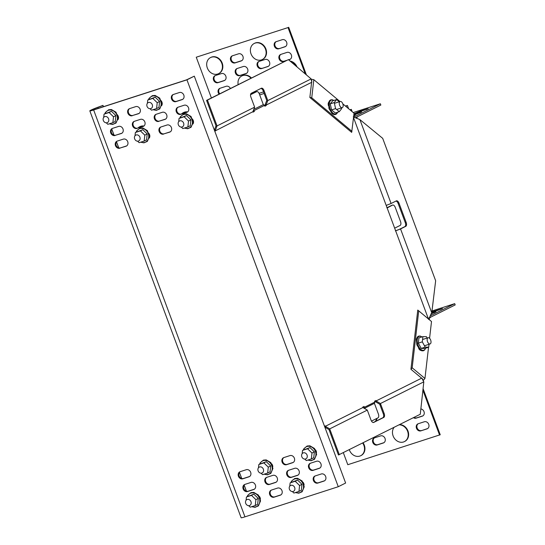 <?xml version="1.0" encoding="UTF-8"?>
<svg xmlns="http://www.w3.org/2000/svg" width="545" height="545" viewBox="0 0 545 545"><rect width="100%" height="100%" fill="white"/><g stroke="black" fill="none" stroke-linecap="round" stroke-linejoin="round"><path stroke-width="0.82" d="M342.825 103.884L354.052 113.251L351.675 132.374L309.86 97.466L311.597 82.363L266.042 105.124L266.198 105.546L264.884 106.207L264.57 105.362L254.059 110.615L254.372 111.459L253.057 112.113L252.9 111.698L214.75 131.134M214.791 131.236L215.466 130.902M410.944 369.285L412.17 367.8L418.724 310.861L417.763 310.078L410.944 369.285L421.612 378.189L376.064 400.956L375.907 400.534L374.592 401.195L374.906 402.033L364.387 407.292L364.074 406.447L362.759 407.101L362.916 407.524L325.331 426.306L325.174 425.89L324.5 426.224M353.548 117.625L428.425 318.948M254.372 111.459L253.009 111.984M253.493 111.739L253.098 111.18M266.198 105.546L264.836 106.077M265.326 105.832L265.013 104.987L266.743 100.437L263.16 90.797A3.263 1.751 -107.9 0 0 260.953 88.44M375.076 400.95L375.342 401.658L379.729 404.233L383.312 413.873A3.263 1.751 -107.9 0 1 382.869 417.715L373.25 422.525M363.249 406.863L363.161 407.667M395.404 230.855L400.555 228.934L431.763 312.85L428.588 319.404M399.73 229.254L395.656 230.842M386.194 205.41L391.092 203.503L359.884 119.587L353.255 116.841M399.485 229.268L404.881 226.618A3.263 1.751 -107.9 0 0 405.323 222.776L398.136 203.448A3.263 1.751 -107.9 0 0 395.929 201.085M431.763 312.85L435.653 280.75L382.692 138.341L359.884 119.587M391.092 203.503L396.297 200.901A3.263 1.751 -107.9 0 1 396.426 200.846A3.263 1.751 -107.9 0 1 399.008 203.169L406.195 222.496A3.263 1.751 -107.9 0 1 405.753 226.332L400.555 228.934M214.573 129.581L215.459 130.098L217.046 125.929L207.441 100.103L206.569 100.382L216.018 125.793L214.369 130.105M215.459 130.098L215.309 130.48M217.046 125.929L254.638 107.147L252.9 111.698M254.638 107.147L250.891 97.085A3.263 1.751 -107.9 0 1 251.334 93.243L261.321 88.249A3.263 1.751 -107.9 0 1 261.457 88.195A3.263 1.751 -107.9 0 1 264.032 90.518L267.779 100.58L266.042 105.124M267.779 100.58L311.147 78.909L311.815 82.254M207.441 100.103L288.4 59.643L311.147 78.909M206.569 100.382L288.4 59.643M362.916 407.524L367.303 410.099L371.043 420.161A3.263 1.751 -107.9 0 0 373.625 422.477A3.263 1.751 -107.9 0 0 373.754 422.423L383.741 417.436A3.263 1.751 -107.9 0 0 384.184 413.594L380.444 403.532L423.812 381.854L420.277 414.255L338.445 454.993L328.996 429.583L324.84 427.144M339.317 454.714L329.711 428.881L325.331 426.306M380.444 403.532L376.064 400.956M423.812 381.854L421.83 378.087M329.711 428.881L367.303 410.099M364.346 408.362L374.408 403.334L374.906 402.033M364.046 408.185L364.387 407.292M371.492 421.094L377.944 417.872A3.263 1.751 -107.9 0 0 378.387 414.03L374.408 403.334M394.88 228.055L400.105 225.446A3.263 1.751 -107.9 0 0 400.548 221.604L395.248 207.366A3.263 1.751 -107.9 0 0 392.673 205.049A3.263 1.751 -107.9 0 0 392.536 205.104L387.359 207.843M386.827 207.802L391.664 205.383A3.263 1.751 -107.9 0 1 391.794 205.329A3.263 1.751 -107.9 0 1 391.937 205.295M253.779 109.395L263.317 104.626L264.57 105.362M253.445 110.26L254.059 110.615M250.55 94.707L256.627 91.669A3.263 1.751 -107.9 0 1 256.763 91.614A3.263 1.751 -107.9 0 1 259.338 93.931L263.317 104.626M250.571 94.544L255.755 91.948A3.263 1.751 -107.9 0 1 255.884 91.894A3.263 1.751 -107.9 0 1 256.027 91.867M187.5 112.011A3.808 3.202 63.4 0 1 187.46 112.025L181.342 114A3.808 3.202 63.4 0 1 177.145 111.854A3.808 3.202 63.4 0 1 177.997 107.222M182.773 99.299A3.808 3.202 63.4 0 1 182.732 99.313L176.614 101.288A3.808 3.202 63.4 0 1 172.411 99.136A3.808 3.202 63.4 0 1 173.269 94.51M319.901 468.032A3.808 3.202 63.4 0 1 319.867 468.046L313.743 470.022A3.808 3.202 63.4 0 1 309.546 467.876A3.808 3.202 63.4 0 1 310.405 463.243M324.629 480.751A3.808 3.202 63.4 0 1 324.595 480.765L318.478 482.741A3.808 3.202 63.4 0 1 314.274 480.588A3.808 3.202 63.4 0 1 315.133 475.955M103.393 106.704L102.944 105.492L97.841 107.372A7.071 0.484 159.6 0 0 91.097 110.397A7.071 0.484 159.6 0 0 94.305 109.64L186.513 79.863L194.306 76.157L345.625 483.04L338.268 486.719L186.949 79.836L93.645 109.967A8.434 0.579 159.6 0 1 89.816 110.867A8.434 0.579 159.6 0 1 97.862 107.263L102.964 105.383L103.448 106.684M298.054 475.09A3.808 3.202 63.4 0 1 298.013 475.104L291.895 477.079A3.808 3.202 63.4 0 1 287.692 474.927A3.808 3.202 63.4 0 1 288.55 470.301M293.326 462.378A3.808 3.202 63.4 0 1 293.285 462.392L287.167 464.367A3.808 3.202 63.4 0 1 282.964 462.215A3.808 3.202 63.4 0 1 283.822 457.582M280.927 494.86A3.808 3.202 63.4 0 1 280.893 494.874L274.775 496.849A3.808 3.202 63.4 0 1 270.572 494.703A3.808 3.202 63.4 0 1 271.43 490.071M276.199 482.148A3.808 3.202 63.4 0 1 276.165 482.161L270.048 484.137A3.808 3.202 63.4 0 1 265.844 481.984A3.808 3.202 63.4 0 1 266.703 477.359M254.352 489.206A3.808 3.202 63.4 0 1 254.311 489.212L248.193 491.195A3.808 3.202 63.4 0 1 243.997 489.042A3.808 3.202 63.4 0 1 244.848 484.41M249.624 476.487A3.808 3.202 63.4 0 1 249.583 476.5L243.465 478.476A3.808 3.202 63.4 0 1 239.269 476.33A3.808 3.202 63.4 0 1 240.12 471.697M165.646 119.069A3.808 3.202 63.4 0 1 165.612 119.083L159.494 121.058A3.808 3.202 63.4 0 1 155.291 118.912A3.808 3.202 63.4 0 1 156.149 114.28M170.381 131.788A3.808 3.202 63.4 0 1 170.34 131.801L164.222 133.777A3.808 3.202 63.4 0 1 160.019 131.624A3.808 3.202 63.4 0 1 160.877 126.992M139.07 113.414A3.808 3.202 63.4 0 1 139.03 113.421L132.912 115.397A3.808 3.202 63.4 0 1 128.715 113.251A3.808 3.202 63.4 0 1 129.574 108.618M143.798 126.127A3.808 3.202 63.4 0 1 143.757 126.14L137.64 128.116A3.808 3.202 63.4 0 1 133.443 125.963A3.808 3.202 63.4 0 1 134.302 121.337M121.951 133.184A3.808 3.202 63.4 0 1 121.91 133.198L115.792 135.174A3.808 3.202 63.4 0 1 111.589 133.021A3.808 3.202 63.4 0 1 112.447 128.395M126.678 145.897A3.808 3.202 63.4 0 1 126.638 145.91L120.52 147.886A3.808 3.202 63.4 0 1 116.323 145.74A3.808 3.202 63.4 0 1 117.175 141.107M338.268 486.719L244.964 516.844L93.645 109.967M186.806 112.359L180.688 114.334A3.808 3.202 63.4 0 1 176.396 111.984A3.808 3.202 63.4 0 1 177.663 107.365A3.808 3.202 63.4 0 1 178.038 107.208L184.155 105.233A3.808 3.202 63.4 0 1 188.447 107.583A3.808 3.202 63.4 0 1 187.18 112.202A3.808 3.202 63.4 0 1 186.806 112.359L187.46 112.025M182.078 99.64L175.96 101.615A3.808 3.202 63.4 0 1 171.668 99.272A3.808 3.202 63.4 0 1 172.929 94.653A3.808 3.202 63.4 0 1 173.31 94.496L179.428 92.521A3.808 3.202 63.4 0 1 183.72 94.871A3.808 3.202 63.4 0 1 182.452 99.483A3.808 3.202 63.4 0 1 182.078 99.64L182.732 99.313M310.439 463.23L316.556 461.254A3.808 3.202 63.4 0 1 320.848 463.604A3.808 3.202 63.4 0 1 319.588 468.223A3.808 3.202 63.4 0 1 319.207 468.373L313.089 470.349A3.808 3.202 63.4 0 1 308.797 468.005A3.808 3.202 63.4 0 1 310.064 463.386A3.808 3.202 63.4 0 1 310.439 463.23M315.167 475.949L321.284 473.973A3.808 3.202 63.4 0 1 325.583 476.316A3.808 3.202 63.4 0 1 324.316 480.935A3.808 3.202 63.4 0 1 323.934 481.092L317.817 483.068A3.808 3.202 63.4 0 1 313.525 480.717A3.808 3.202 63.4 0 1 314.792 476.098A3.808 3.202 63.4 0 1 315.167 475.949M315.398 449.734A3.808 3.202 63.4 0 1 316.488 452.623M303.006 482.223A3.808 3.202 63.4 0 1 304.096 485.105M294.709 468.312A3.808 3.202 63.4 0 1 299.001 470.662A3.808 3.202 63.4 0 1 297.734 475.274A3.808 3.202 63.4 0 1 297.359 475.431L291.241 477.406A3.808 3.202 63.4 0 1 286.942 475.063A3.808 3.202 63.4 0 1 288.21 470.444A3.808 3.202 63.4 0 1 288.591 470.287L294.709 468.312M289.981 455.6A3.808 3.202 63.4 0 1 294.273 457.943A3.808 3.202 63.4 0 1 293.006 462.562A3.808 3.202 63.4 0 1 292.631 462.719L286.507 464.694A3.808 3.202 63.4 0 1 282.215 462.344A3.808 3.202 63.4 0 1 283.482 457.725A3.808 3.202 63.4 0 1 283.863 457.575L289.981 455.6M277.589 488.082A3.808 3.202 63.4 0 1 281.881 490.432A3.808 3.202 63.4 0 1 280.614 495.051A3.808 3.202 63.4 0 1 280.232 495.201L274.115 497.176A3.808 3.202 63.4 0 1 269.823 494.833A3.808 3.202 63.4 0 1 271.09 490.214A3.808 3.202 63.4 0 1 271.471 490.057L277.589 488.082M272.861 475.369A3.808 3.202 63.4 0 1 277.153 477.713A3.808 3.202 63.4 0 1 275.886 482.332A3.808 3.202 63.4 0 1 275.504 482.489L269.387 484.464A3.808 3.202 63.4 0 1 265.095 482.114A3.808 3.202 63.4 0 1 266.362 477.495A3.808 3.202 63.4 0 1 266.737 477.345L272.861 475.369M271.696 463.85A3.808 3.202 63.4 0 1 272.786 466.731M259.304 496.332A3.808 3.202 63.4 0 1 260.394 499.22M251.007 482.42A3.808 3.202 63.4 0 1 255.298 484.771A3.808 3.202 63.4 0 1 254.031 489.39A3.808 3.202 63.4 0 1 253.657 489.546L247.539 491.522A3.808 3.202 63.4 0 1 243.247 489.172A3.808 3.202 63.4 0 1 244.514 484.553A3.808 3.202 63.4 0 1 244.889 484.403L251.007 482.42M246.279 469.708A3.808 3.202 63.4 0 1 250.571 472.059A3.808 3.202 63.4 0 1 249.303 476.677A3.808 3.202 63.4 0 1 248.929 476.827L242.811 478.803A3.808 3.202 63.4 0 1 238.519 476.459A3.808 3.202 63.4 0 1 239.78 471.841A3.808 3.202 63.4 0 1 240.161 471.684L246.279 469.708M191.356 118.251A3.808 3.202 63.4 0 1 192.95 124.008M160.046 99.878A3.808 3.202 63.4 0 1 161.647 105.635M158.833 121.385A3.808 3.202 63.4 0 1 154.542 119.042A3.808 3.202 63.4 0 1 155.809 114.423A3.808 3.202 63.4 0 1 156.19 114.266L162.308 112.29A3.808 3.202 63.4 0 1 166.6 114.641A3.808 3.202 63.4 0 1 165.333 119.26A3.808 3.202 63.4 0 1 164.951 119.41L159.494 121.058M163.561 134.104A3.808 3.202 63.4 0 1 159.269 131.754A3.808 3.202 63.4 0 1 160.537 127.135A3.808 3.202 63.4 0 1 160.918 126.985L167.036 125.009A3.808 3.202 63.4 0 1 171.328 127.353A3.808 3.202 63.4 0 1 170.06 131.972A3.808 3.202 63.4 0 1 169.686 132.128L164.222 133.777M132.258 115.731A3.808 3.202 63.4 0 1 127.966 113.38A3.808 3.202 63.4 0 1 129.233 108.762A3.808 3.202 63.4 0 1 129.608 108.605L135.725 106.629A3.808 3.202 63.4 0 1 140.017 108.98A3.808 3.202 63.4 0 1 138.75 113.598A3.808 3.202 63.4 0 1 138.376 113.755L132.912 115.397M136.986 128.443A3.808 3.202 63.4 0 1 132.694 126.099A3.808 3.202 63.4 0 1 133.961 121.481A3.808 3.202 63.4 0 1 134.336 121.324L140.453 119.348A3.808 3.202 63.4 0 1 144.745 121.698A3.808 3.202 63.4 0 1 143.485 126.311A3.808 3.202 63.4 0 1 143.103 126.467L137.64 128.116M147.654 132.36A3.808 3.202 63.4 0 1 149.248 138.117M116.351 113.987A3.808 3.202 63.4 0 1 117.945 119.743M115.138 135.501A3.808 3.202 63.4 0 1 110.839 133.15A3.808 3.202 63.4 0 1 112.107 128.531A3.808 3.202 63.4 0 1 112.488 128.382L118.606 126.406A3.808 3.202 63.4 0 1 122.898 128.749A3.808 3.202 63.4 0 1 121.63 133.368A3.808 3.202 63.4 0 1 121.256 133.525L115.792 135.174M119.866 148.213A3.808 3.202 63.4 0 1 115.574 145.869A3.808 3.202 63.4 0 1 116.834 141.25A3.808 3.202 63.4 0 1 117.216 141.094L123.334 139.118A3.808 3.202 63.4 0 1 127.625 141.468A3.808 3.202 63.4 0 1 126.358 146.087A3.808 3.202 63.4 0 1 125.984 146.237L120.52 147.886M186.949 79.836L194.306 76.157M89.816 110.867L241.135 517.75A8.434 0.579 -20.4 0 0 244.964 516.844M246.381 491.174L244.133 485.132M241.653 478.462L239.405 472.413M118.708 147.872L116.46 141.823M113.973 135.153L111.725 129.111M246.449 491.195L244.174 485.07M241.721 478.483L239.446 472.358M118.776 147.893L116.501 141.768M114.048 135.18L111.766 129.056M422.573 379.722L422.927 379.286L422.028 378.537M428.792 319.261L428.847 318.784M423.056 380.771L424.95 378.468L428.547 347.233M429.576 338.295L431.511 321.53L418.724 310.861M424.95 378.468L412.17 367.8M420.863 350.435A3.808 2.037 -107.9 0 1 418.689 348.446M430.08 315.964L454.707 303.654L432.178 310.929M454.707 303.654L455.184 304.928L429.235 317.892M431.913 312.503L442.526 308.572L432.069 311.89M431.054 313.934L435.959 311.856L431.49 313.15M413.41 417.688A3.808 3.202 -116.6 0 0 416.142 418.144L422.259 416.169A3.808 3.202 -116.6 0 0 422.641 416.012A3.808 3.202 -116.6 0 0 424.146 412.102A3.808 3.202 -116.6 0 0 420.89 408.941M414.071 417.354A3.808 3.202 -116.6 0 0 416.802 417.817L422.92 415.842A3.808 3.202 -116.6 0 0 422.954 415.828M420.869 430.857L426.987 428.881A3.808 3.202 -116.6 0 0 427.369 428.731A3.808 3.202 -116.6 0 0 428.636 424.112A3.808 3.202 -116.6 0 0 424.344 421.762L418.226 423.738A3.808 3.202 -116.6 0 0 417.845 423.894A3.808 3.202 -116.6 0 0 416.578 428.513A3.808 3.202 -116.6 0 0 420.869 430.857L427.648 428.554A3.808 3.202 -116.6 0 0 427.689 428.54M418.185 423.751A3.808 3.202 -116.6 0 0 417.327 428.384A3.808 3.202 -116.6 0 0 421.53 430.53M380.642 435.877L374.524 437.853A3.808 3.202 -116.6 0 0 374.143 438.003A3.808 3.202 -116.6 0 0 372.875 442.622A3.808 3.202 -116.6 0 0 377.174 444.972L383.292 442.996A3.808 3.202 -116.6 0 0 383.666 442.84A3.808 3.202 -116.6 0 0 384.933 438.221A3.808 3.202 -116.6 0 0 380.642 435.877M374.483 437.86A3.808 3.202 -116.6 0 0 373.625 442.492A3.808 3.202 -116.6 0 0 377.828 444.645L383.946 442.669A3.808 3.202 -116.6 0 0 383.987 442.656M343.336 452.704L347.799 464.708L440.231 434.746L423.193 388.939M439.57 435.074L423.009 390.54M311.665 81.743L311.808 80.503L311.311 80.422M340.012 101.534L313.831 79.686L311.106 79.236M353.208 112.549L380.376 103.775L354.345 116.787A1.09 0.586 -107.9 0 1 354.298 116.807A1.09 0.586 -107.9 0 1 353.862 116.678L353.678 116.521M351.968 131.352L311.747 97.78L309.86 97.466M313.831 79.686L311.747 97.78M328.383 105.628A3.808 2.037 -107.9 0 1 328.669 102.296M305.152 73.623L288.026 27.577L196.255 57.211L211.405 97.964M196.255 57.211L288.026 27.577M278.781 48.791L284.899 46.816A3.808 3.202 -116.6 0 0 285.28 46.666A3.808 3.202 -116.6 0 0 286.547 42.047A3.808 3.202 -116.6 0 0 282.255 39.696L276.138 41.672A3.808 3.202 -116.6 0 0 275.756 41.829A3.808 3.202 -116.6 0 0 274.489 46.448A3.808 3.202 -116.6 0 0 278.781 48.791L285.56 46.488A3.808 3.202 -116.6 0 0 285.594 46.475M276.097 41.686A3.808 3.202 -116.6 0 0 275.239 46.318A3.808 3.202 -116.6 0 0 279.442 48.464M288.646 59.848L289.627 59.534A3.808 3.202 -116.6 0 0 290.008 59.378A3.808 3.202 -116.6 0 0 291.275 54.759A3.808 3.202 -116.6 0 0 286.983 52.409L280.866 54.384A3.808 3.202 -116.6 0 0 280.484 54.541A3.808 3.202 -116.6 0 0 279.217 59.16A3.808 3.202 -116.6 0 0 283.509 61.51L285.9 60.733M280.825 54.398A3.808 3.202 -116.6 0 0 279.966 59.03A3.808 3.202 -116.6 0 0 284.17 61.176L286.561 60.406M288.543 59.766L290.287 59.201A3.808 3.202 -116.6 0 0 290.328 59.194M261.661 68.561L267.779 66.585A3.808 3.202 -116.6 0 0 268.16 66.436A3.808 3.202 -116.6 0 0 269.421 61.817A3.808 3.202 -116.6 0 0 265.129 59.466L259.011 61.442A3.808 3.202 -116.6 0 0 258.637 61.599A3.808 3.202 -116.6 0 0 257.369 66.218A3.808 3.202 -116.6 0 0 261.661 68.561L268.44 66.258A3.808 3.202 -116.6 0 0 268.474 66.245M258.977 61.456A3.808 3.202 -116.6 0 0 258.119 66.088A3.808 3.202 -116.6 0 0 262.315 68.234M238.553 53.812L232.436 55.788A3.808 3.202 -116.6 0 0 232.054 55.937A3.808 3.202 -116.6 0 0 230.787 60.556A3.808 3.202 -116.6 0 0 235.079 62.907L241.203 60.931A3.808 3.202 -116.6 0 0 241.578 60.774A3.808 3.202 -116.6 0 0 242.845 56.155A3.808 3.202 -116.6 0 0 238.553 53.812M232.395 55.794A3.808 3.202 -116.6 0 0 231.536 60.427A3.808 3.202 -116.6 0 0 235.74 62.58L241.857 60.604A3.808 3.202 -116.6 0 0 241.898 60.59M243.281 66.524L237.164 68.5A3.808 3.202 -116.6 0 0 236.782 68.656A3.808 3.202 -116.6 0 0 235.515 73.275A3.808 3.202 -116.6 0 0 239.814 75.619L245.931 73.643A3.808 3.202 -116.6 0 0 246.306 73.493A3.808 3.202 -116.6 0 0 247.573 68.874A3.808 3.202 -116.6 0 0 243.281 66.524M237.123 68.513A3.808 3.202 -116.6 0 0 236.264 73.146A3.808 3.202 -116.6 0 0 240.468 75.292L246.585 73.316A3.808 3.202 -116.6 0 0 246.626 73.302M230.378 88.481A3.808 3.202 -116.6 0 0 226.161 86.294L220.044 88.27A3.808 3.202 -116.6 0 0 219.662 88.426A3.808 3.202 -116.6 0 0 219.07 94.135M220.003 88.283A3.808 3.202 -116.6 0 0 219.724 93.808M221.434 73.582L215.309 75.557A3.808 3.202 -116.6 0 0 214.934 75.714A3.808 3.202 -116.6 0 0 213.667 80.326A3.808 3.202 -116.6 0 0 217.959 82.677L224.077 80.701A3.808 3.202 -116.6 0 0 224.458 80.544A3.808 3.202 -116.6 0 0 225.725 75.925A3.808 3.202 -116.6 0 0 221.434 73.582M215.275 75.571A3.808 3.202 -116.6 0 0 214.417 80.197A3.808 3.202 -116.6 0 0 218.62 82.35L224.738 80.374A3.808 3.202 -116.6 0 0 224.772 80.36M306.283 74.57L288.68 27.25M355.027 115.247L353.739 115.976M355.095 113.939L361.621 111.984L355.483 114.464M360.347 111.085L368.195 108.7L356.668 112.924L354.938 113.326L360.347 111.085L360.565 111.664M355.313 117.809L380.846 105.049L380.376 103.775M427.948 337.798A3.263 1.751 72.1 0 0 427.464 341.511A3.263 1.751 72.1 0 0 430.087 343.95A3.263 1.751 72.1 0 0 430.216 343.895A3.263 1.751 72.1 0 0 430.707 340.182A3.263 1.751 72.1 0 0 428.077 337.743A3.263 1.751 72.1 0 0 427.948 337.798M422.307 341.851L418.328 343.132L418.928 337.907L422.913 336.626L422.307 341.851L425.202 347.131L428.704 347.185L429.031 344.29M427.151 338.043L426.408 336.681L422.913 336.626M418.328 343.132L421.224 348.418L424.719 348.473L428.704 347.185M421.224 348.418L425.202 347.131M363.093 442.833A8.999 7.575 63.4 0 1 361.083 455.531L360.667 455.736A8.999 7.575 63.4 0 1 353.746 455.286A8.999 7.575 63.4 0 1 349.304 449.72M362.677 443.037A8.999 7.575 63.4 0 1 360.667 455.736M377.086 418.301A8.999 7.575 63.4 0 1 375.587 421.353M376.67 418.506A8.999 7.575 63.4 0 1 375.178 421.564M399.505 424.63A8.999 7.575 63.4 0 1 408.164 431.551A8.999 7.575 63.4 0 1 404.778 441.416L404.37 441.627A8.999 7.575 63.4 0 1 397.448 441.178A8.999 7.575 63.4 0 1 394.11 427.328M399.097 424.841A8.999 7.575 63.4 0 1 407.755 431.756A8.999 7.575 63.4 0 1 404.37 441.627M249.399 499.751A3.263 2.745 -116.6 0 0 246.892 499.595A3.263 2.745 -116.6 0 0 245.502 502.327A3.263 2.745 -116.6 0 0 247.301 505.269A3.263 2.745 -116.6 0 0 249.808 505.433A3.263 2.745 -116.6 0 0 251.197 502.694A3.263 2.745 -116.6 0 0 249.399 499.751M261.798 467.269A3.263 2.745 -116.6 0 0 259.284 467.106A3.263 2.745 -116.6 0 0 257.894 469.838A3.263 2.745 -116.6 0 0 259.692 472.781A3.263 2.745 -116.6 0 0 262.2 472.944A3.263 2.745 -116.6 0 0 263.589 470.212A3.263 2.745 -116.6 0 0 261.798 467.269M293.101 485.643A3.263 2.745 -116.6 0 0 290.594 485.479A3.263 2.745 -116.6 0 0 289.204 488.211A3.263 2.745 -116.6 0 0 290.996 491.154A3.263 2.745 -116.6 0 0 293.51 491.318A3.263 2.745 -116.6 0 0 294.899 488.586A3.263 2.745 -116.6 0 0 293.101 485.643M305.493 453.154A3.263 2.745 -116.6 0 0 302.986 452.99A3.263 2.745 -116.6 0 0 301.596 455.729A3.263 2.745 -116.6 0 0 303.395 458.672A3.263 2.745 -116.6 0 0 305.902 458.829A3.263 2.745 -116.6 0 0 307.291 456.097A3.263 2.745 -116.6 0 0 305.493 453.154M248.677 505.678L250.216 507.163L255.264 505.535L255.891 499.636L251.477 495.364L246.435 496.992L246.081 500.256M255.264 505.535L257.656 504.336L258.289 498.437L253.875 494.165L246.435 496.992M253.875 494.165L251.477 495.364M258.289 498.437L255.891 499.636M261.069 473.189L262.608 474.675L267.656 473.046L268.283 467.147L263.869 462.875L258.827 464.504L258.473 467.774M267.656 473.046L270.048 471.854L270.681 465.948L266.267 461.683L258.827 464.504M266.267 461.683L263.869 462.875M270.681 465.948L268.283 467.147M292.379 491.563L293.918 493.055L298.96 491.42L299.593 485.52L295.179 481.249L290.131 482.877L289.783 486.147M298.96 491.42L301.358 490.228L301.984 484.328L297.57 480.056L290.131 482.877M297.57 480.056L295.179 481.249M301.984 484.328L299.593 485.52M304.771 459.081L306.31 460.566L311.359 458.938L311.985 453.038L307.571 448.767L302.529 450.395L302.175 453.658M311.359 458.938L313.75 457.739L314.383 451.839L309.969 447.568L302.529 450.395M309.969 447.568L307.571 448.767M314.383 451.839L311.985 453.038M431.013 313.818L431.197 314.315A8.999 0.62 159.6 0 1 430.577 314.812M428.881 318.716L429.208 319.608M429.099 318.532L429.63 319.963M428.929 318.069L428.826 318.573M210.534 57.566L210.942 57.361A8.999 7.575 63.4 0 1 221.74 62.028A8.999 7.575 63.4 0 1 218.988 73.466L218.579 73.67A8.999 7.575 63.4 0 1 209.444 71.422A8.999 7.575 63.4 0 1 207.229 61.319A8.999 7.575 63.4 0 1 210.534 57.566A8.999 7.575 63.4 0 1 221.331 62.232A8.999 7.575 63.4 0 1 218.579 73.67M238.151 84.598A8.999 7.575 63.4 0 1 238.533 79.693A8.999 7.575 63.4 0 1 241.837 75.939L242.253 75.735A8.999 7.575 63.4 0 1 251.388 77.983M241.837 75.939A8.999 7.575 63.4 0 1 250.979 78.187M254.236 43.457L254.644 43.246A8.999 7.575 63.4 0 1 265.442 47.912A8.999 7.575 63.4 0 1 262.69 59.351L262.281 59.562A8.999 7.575 63.4 0 1 253.146 57.314A8.999 7.575 63.4 0 1 250.932 47.204A8.999 7.575 63.4 0 1 254.236 43.457A8.999 7.575 63.4 0 1 265.034 48.123A8.999 7.575 63.4 0 1 262.281 59.562M290.069 61.04A8.999 7.575 63.4 0 1 296.998 66.824M290.567 61.449A8.999 7.575 63.4 0 1 296.133 66.095M339.256 101.779L336.612 99.565L332.634 100.852L330.263 103.836L331.592 109.906L335.284 112.985L339.262 111.698L341.626 108.714L341.456 107.924M339.262 111.698L335.57 108.618L331.592 109.906M330.263 103.836L334.248 102.555L335.57 108.618M336.612 99.565L334.248 102.555M342.349 107.624A3.263 1.751 72.1 0 0 342.839 103.911A3.263 1.751 72.1 0 0 340.209 101.472A3.263 1.751 72.1 0 0 340.08 101.52A3.263 1.751 72.1 0 0 339.59 105.239A3.263 1.751 72.1 0 0 342.219 107.678A3.263 1.751 72.1 0 0 342.349 107.624M349.917 109.797L351.307 109.347L352.179 111.684M351.757 111.337L351.307 109.347M350.381 110.185L351.205 109.852M355.347 117.822A8.999 0.62 -20.4 0 0 357.397 116.766M345.768 106.336L347.417 105.505L345.401 106.037M108.625 121.215A3.263 2.745 -116.6 0 0 107.821 117.55A3.263 2.745 -116.6 0 0 104.511 116.732A3.263 2.745 -116.6 0 0 103.312 118.095A3.263 2.745 -116.6 0 0 104.115 121.76A3.263 2.745 -116.6 0 0 107.426 122.57A3.263 2.745 -116.6 0 0 108.625 121.215M143.533 126.215A8.999 7.575 -116.6 0 0 139.561 126.822A8.999 7.575 -116.6 0 0 137.871 128.041M143.955 126.011A8.999 7.575 -116.6 0 0 139.97 126.617L139.561 126.822M139.929 139.588A3.263 2.745 -116.6 0 0 139.125 135.923A3.263 2.745 -116.6 0 0 135.814 135.106A3.263 2.745 -116.6 0 0 134.615 136.468A3.263 2.745 -116.6 0 0 135.419 140.133A3.263 2.745 -116.6 0 0 138.73 140.944A3.263 2.745 -116.6 0 0 139.929 139.588M152.321 107.099A3.263 2.745 -116.6 0 0 151.524 103.434A3.263 2.745 -116.6 0 0 148.206 102.623A3.263 2.745 -116.6 0 0 147.014 103.979A3.263 2.745 -116.6 0 0 147.811 107.644A3.263 2.745 -116.6 0 0 151.129 108.462A3.263 2.745 -116.6 0 0 152.321 107.099M187.235 112.1A8.999 7.575 -116.6 0 0 183.256 112.706A8.999 7.575 -116.6 0 0 181.574 113.925M187.657 111.895A8.999 7.575 -116.6 0 0 183.672 112.502L183.256 112.706M183.631 125.473A3.263 2.745 -116.6 0 0 182.827 121.808A3.263 2.745 -116.6 0 0 179.516 120.997A3.263 2.745 -116.6 0 0 178.317 122.353A3.263 2.745 -116.6 0 0 179.121 126.018A3.263 2.745 -116.6 0 0 182.432 126.835A3.263 2.745 -116.6 0 0 183.631 125.473M106.295 122.816L107.828 124.308L112.876 122.673L113.51 116.773L109.095 112.502L104.047 114.137L103.7 117.4M112.876 122.673L115.274 121.481L115.901 115.581L111.487 111.309L104.047 114.137M111.487 111.309L109.095 112.502M115.901 115.581L113.51 116.773M149.998 108.707L151.53 110.192L156.579 108.564L157.212 102.664L152.798 98.393L147.75 100.021L147.402 103.284M156.579 108.564L158.97 107.365L159.603 101.465L155.189 97.194L147.75 100.021M155.189 97.194L152.798 98.393M159.603 101.465L157.212 102.664M137.606 141.189L139.139 142.681L144.187 141.053L144.82 135.146L140.406 130.875L135.358 132.51L135.01 135.773M144.187 141.053L146.578 139.854L147.211 133.954L142.797 129.683L135.358 132.51M142.797 129.683L140.406 130.875M147.211 133.954L144.82 135.146M181.301 127.08L182.841 128.566L187.889 126.937L188.516 121.038L184.101 116.766L179.06 118.394L178.706 121.658M187.889 126.937L190.28 125.738L190.913 119.839L186.499 115.567L179.06 118.394M186.499 115.567L184.101 116.766M190.913 119.839L188.516 121.038M406.195 222.496L405.323 222.776M405.753 226.332L404.881 226.618M399.008 203.169L398.136 203.448M266.185 104.749L265.299 104.224M215.868 126.174L216.753 126.692M267.486 101.343L266.6 100.818M264.032 90.518L263.16 90.797M325.345 427.444L325.699 426.524M376.425 401.175L376.077 402.094M383.741 417.436L382.869 417.715M384.184 413.594L383.312 413.873M329.153 430.005L330.025 429.726M380.757 404.37L379.885 404.656M364.101 408.048L363.215 407.531M392.536 205.104L391.664 205.383M256.627 91.669L255.755 91.948M98.216 108.373L97.862 107.263M323.934 481.092L324.595 480.765M317.817 483.068L318.478 482.741M319.207 468.373L319.867 468.046M313.089 470.349L313.743 470.022M291.241 477.406L291.895 477.079M297.359 475.431L298.013 475.104M286.507 464.694L287.167 464.367M292.631 462.719L293.285 462.392M274.115 497.176L274.775 496.849M280.232 495.201L280.893 494.874M269.387 484.464L270.048 484.137M275.504 482.489L276.165 482.161M247.539 491.522L248.193 491.195M253.657 489.546L254.311 489.212M242.811 478.803L243.465 478.476M248.929 476.827L249.583 476.5M175.96 101.615L176.614 101.288M180.688 114.334L181.342 114M164.951 119.41L165.612 119.083M169.686 132.128L170.34 131.801M138.376 113.755L139.03 113.421M143.103 126.467L143.757 126.14M121.256 133.525L121.91 133.198M125.984 146.237L126.638 145.91M440.953 309.397L440.803 308.981M434.896 311.536L434.678 310.957M434.379 312.68L434.229 312.265M422.92 415.842L422.259 416.169M416.802 417.817L416.142 418.144M427.648 428.554L426.987 428.881M377.828 444.645L377.174 444.972M383.946 442.669L383.292 442.996M259.699 94.898L264.148 93.461M259.086 93.345L263.569 91.894M285.56 46.488L284.899 46.816M290.287 59.201L289.627 59.534M284.17 61.176L283.509 61.51M268.44 66.258L267.779 66.585M235.74 62.58L235.079 62.907M241.857 60.604L241.203 60.931M240.468 75.292L239.814 75.619M246.585 73.316L245.931 73.643M218.62 82.35L217.959 82.677M224.738 80.374L224.077 80.701M354.25 116.814L354.597 117.482M359.898 112.393L360.047 112.801M366.465 109.109L366.621 109.518M421.905 336.953A7.317 3.924 72.1 0 0 418.151 337.137A7.317 3.924 72.1 0 0 419.275 347.608A7.317 3.924 72.1 0 0 425.536 348.207M251.96 506.598A7.317 6.158 -116.6 0 0 252.689 506.85A7.317 6.158 -116.6 0 0 259.761 499.915A7.317 6.158 -116.6 0 0 250.877 493.136A7.317 6.158 -116.6 0 0 247.471 496.475M264.352 474.116A7.317 6.158 -116.6 0 0 265.081 474.368A7.317 6.158 -116.6 0 0 272.153 467.426A7.317 6.158 -116.6 0 0 263.269 460.648A7.317 6.158 -116.6 0 0 259.863 463.986M295.663 492.489A7.317 6.158 -116.6 0 0 296.385 492.741A7.317 6.158 -116.6 0 0 303.463 485.799A7.317 6.158 -116.6 0 0 294.579 479.021A7.317 6.158 -116.6 0 0 291.166 482.359M308.054 460A7.317 6.158 -116.6 0 0 308.783 460.253A7.317 6.158 -116.6 0 0 315.855 453.317A7.317 6.158 -116.6 0 0 306.971 446.532A7.317 6.158 -116.6 0 0 303.565 449.877M430.625 317.197L430.414 317.428A7.317 0.504 159.6 0 1 429.126 318.144M333.751 100.491A7.317 3.924 72.1 0 0 329.316 103.857A7.317 3.924 72.1 0 0 332.954 113.101A7.317 3.924 72.1 0 0 337.553 112.25M353.903 114.559A7.317 0.504 -20.4 0 0 354.713 113.871L355.449 114.307L355.381 114.906L353.746 115.928A7.105 0.49 -20.4 0 0 353.821 115.281M109.572 123.742A7.317 6.158 -116.6 0 0 110.301 123.994A7.317 6.158 -116.6 0 0 117.379 117.052A7.317 6.158 -116.6 0 0 108.496 110.274A7.317 6.158 -116.6 0 0 105.083 113.619M153.274 109.627A7.317 6.158 -116.6 0 0 154.003 109.879A7.317 6.158 -116.6 0 0 161.075 102.944A7.317 6.158 -116.6 0 0 152.198 96.165A7.317 6.158 -116.6 0 0 148.785 99.503M140.883 142.116A7.317 6.158 -116.6 0 0 141.611 142.368A7.317 6.158 -116.6 0 0 148.683 135.426A7.317 6.158 -116.6 0 0 139.799 128.647A7.317 6.158 -116.6 0 0 136.393 131.992M184.585 128A7.317 6.158 -116.6 0 0 185.314 128.252A7.317 6.158 -116.6 0 0 192.385 121.317A7.317 6.158 -116.6 0 0 183.502 114.539A7.317 6.158 -116.6 0 0 180.095 117.877M392.673 205.049L391.794 205.329M256.763 91.614L255.884 91.894M428.077 337.743L422.579 339.521M430.087 343.95L424.46 345.768M421.98 336.926L420.25 336.047L418.669 336.095L417.395 336.96L416.407 339.058L416.836 344.774L419.752 349.624L421.857 350.83L423.445 350.782L424.712 349.917L425.611 348.18M251.695 506.687L255.026 507.334L258.419 505.883L260.544 500.909L258.412 495.085L253.813 492.401L251.041 492.605L247.75 495.344L247.205 496.604M264.087 474.198L267.418 474.845L270.817 473.394L272.936 468.428L270.804 462.596L266.205 459.912L263.433 460.116L260.142 462.855L259.604 464.115M295.397 492.571L298.728 493.218L302.121 491.767L304.239 486.801L302.114 480.969L297.516 478.285L294.743 478.49L291.452 481.228L290.907 482.489M307.789 460.089L311.12 460.729L314.513 459.285L316.638 454.312L314.506 448.481L309.907 445.796L307.135 446.008L303.844 448.746L303.299 450.006M428.963 318.648L430.414 317.428M333.847 100.464L332.416 99.783L330.822 99.817L329.514 100.709L328.526 102.848L328.996 108.591L332.109 113.551L333.983 114.559L335.577 114.511L336.844 113.646L337.641 112.222M340.209 101.472L334.419 103.339M342.219 107.678L336.612 109.49M353.978 113.878L354.713 113.871M356.464 118.34A13.707 13.707 0 0 0 357.554 116.691M347.417 105.505L348.609 108.707M109.313 123.824L112.638 124.471L116.037 123.02L118.156 118.054L116.031 112.222L111.432 109.538L108.659 109.743L105.369 112.481L104.824 113.748M153.016 109.715L156.34 110.362L159.739 108.911L161.858 103.938L159.733 98.114L155.127 95.43L152.362 95.634L149.071 98.373L148.526 99.633M140.624 142.204L143.948 142.845L147.348 141.393L149.466 136.427L147.334 130.596L142.736 127.912L139.963 128.116L136.679 130.855L136.134 132.122M184.319 128.089L187.65 128.736L191.05 127.285L193.168 122.312L191.036 116.487L186.438 113.803L183.665 114.007L180.375 116.746L179.836 118.006"/></g></svg>
